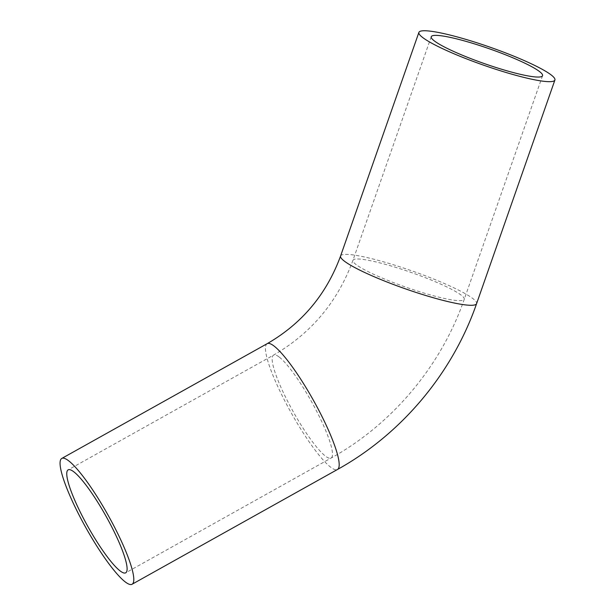 <?xml version="1.0" encoding="UTF-8"?>
<svg xmlns="http://www.w3.org/2000/svg" width="615" height="615" viewBox="0 0 615 615"><rect width="100%" height="100%" fill="white"/><g stroke="black" fill="none" stroke-linecap="round" stroke-linejoin="round"><path stroke-width="0.46" stroke-dasharray="3.08 2.31" d="M278.972 356.877A58.971 10.44 -119.2 0 0 273.552 355.101A58.971 10.44 -119.2 0 0 293.209 411.673A58.971 10.44 -119.2 0 0 331.085 458.067A58.971 10.44 -119.2 0 0 316.687 411.289A58.971 10.44 -119.2 0 0 278.972 356.877M356.254 264.704A58.971 7.818 -160.7 0 1 352.933 260.337A58.971 7.818 -160.7 0 1 411.174 272.453A58.971 7.818 -160.7 0 1 464.248 299.321A58.971 7.818 -160.7 0 1 417.016 290.903A58.971 7.818 -160.7 0 1 356.254 264.704M267.171 343.677A72.063 12.754 -119.2 0 0 284.76 400.834A72.063 12.754 -119.2 0 0 330.847 467.323A72.063 12.754 -119.2 0 0 337.466 469.491M340.579 256.017A72.063 9.556 -160.7 0 1 398.289 266.303A72.063 9.556 -160.7 0 1 472.543 298.313A72.063 9.556 -160.7 0 1 476.594 303.649M431.238 36.723L352.933 260.337C337.735 301.727 311.275 333.315 273.552 355.101L68.165 469.86M542.561 75.707L464.248 299.321C441.178 365.902 392.432 424.05 331.085 458.067L125.698 572.826"/><path stroke-width="0.92" d="M73.585 471.636A58.971 10.44 60.8 0 1 111.307 526.048A58.971 10.44 60.8 0 1 125.698 572.826A58.971 10.44 60.8 0 1 87.822 526.432A58.971 10.44 60.8 0 1 68.165 469.86A58.971 10.44 60.8 0 1 73.585 471.636M434.559 41.082A58.971 7.818 -160.7 0 1 431.238 36.723A58.971 7.818 -160.7 0 1 489.486 48.831A58.971 7.818 -160.7 0 1 542.561 75.707A58.971 7.818 -160.7 0 1 495.329 67.289A58.971 7.818 -160.7 0 1 434.559 41.082M125.46 582.082A72.063 12.754 -119.2 0 0 132.079 584.25A72.063 12.754 -119.2 0 0 108.063 515.124A72.063 12.754 -119.2 0 0 61.784 458.436A72.063 12.754 -119.2 0 0 79.373 515.593A72.063 12.754 -119.2 0 0 125.46 582.082M550.848 74.699A72.063 9.556 -160.7 0 1 554.907 80.027A72.063 9.556 -160.7 0 1 483.744 65.228A72.063 9.556 -160.7 0 1 418.892 32.395A72.063 9.556 -160.7 0 1 476.594 42.681A72.063 9.556 -160.7 0 1 550.848 74.699M554.907 80.027L476.594 303.649C452.486 373.22 401.595 433.929 337.466 469.491A72.063 12.754 -119.2 0 0 319.877 412.334A72.063 12.754 -119.2 0 0 273.79 345.845A72.063 12.754 -119.2 0 0 267.171 343.677L61.784 458.436M476.594 303.649A72.063 9.556 -160.7 0 1 418.892 293.363A72.063 9.556 -160.7 0 1 344.638 261.344A72.063 9.556 -160.7 0 1 340.579 256.017C326.488 294.324 302.019 323.544 267.171 343.677M337.466 469.491L132.079 584.25M418.892 32.395L340.579 256.017"/></g></svg>
